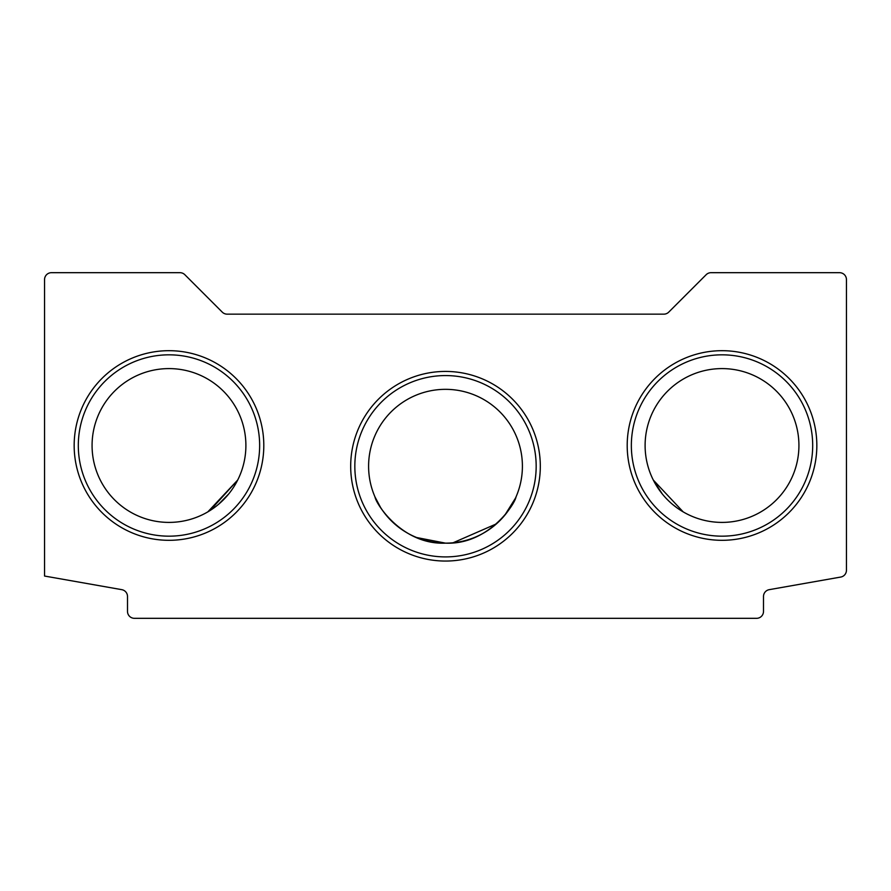 <?xml version="1.0" encoding="UTF-8"?>
<svg xmlns="http://www.w3.org/2000/svg" width="891" height="891" viewBox="0 0 891 891"><rect width="100%" height="100%" fill="white"/><g stroke="black" fill="none" stroke-linecap="round" stroke-linejoin="round"><path stroke-width="1.34" d="M213.784 508.015L207.848 511.857L237.685 480.06L210.153 510.454M662.258 493.904L653.315 480.06L683.185 511.891L681.002 510.554M374.988 496.944C376.08 504.239 402.788 545.047 445.4 543.142C488.246 545.125 514.898 504.217 516.012 496.944C514.92 504.206 488.279 545.014 445.623 543.142C402.765 545.136 376.113 504.239 374.988 496.944L380.535 507.402M816.835 445.5A94.814 94.814 0 0 0 722.022 350.686A94.814 94.814 0 0 0 627.197 445.5A94.814 94.814 0 0 0 722.022 540.314A94.814 94.814 0 0 0 816.835 445.5M812.692 445.5A90.67 90.67 0 0 0 722.022 354.83A90.67 90.67 0 0 0 631.351 445.5A90.67 90.67 0 0 0 722.022 536.17A90.67 90.67 0 0 0 812.692 445.5M798.926 445.5A76.904 76.904 0 0 0 722.022 368.596A76.904 76.904 0 0 0 645.106 445.5A76.904 76.904 0 0 0 722.022 522.404A76.904 76.904 0 0 0 798.926 445.5M540.314 466.238A94.814 94.814 0 0 0 445.5 371.424A94.814 94.814 0 0 0 350.686 466.238A94.814 94.814 0 0 0 445.5 561.052A94.814 94.814 0 0 0 540.314 466.238M536.17 466.238A90.67 90.67 0 0 0 445.5 375.568A90.67 90.67 0 0 0 354.83 466.238A90.67 90.67 0 0 0 445.5 556.908A90.67 90.67 0 0 0 536.17 466.238M522.404 466.238A76.904 76.904 0 0 0 445.5 389.334A76.904 76.904 0 0 0 368.596 466.238A76.904 76.904 0 0 0 445.5 543.142A76.904 76.904 0 0 0 522.404 466.238M263.803 445.5A94.814 94.814 0 0 0 168.978 350.686A94.814 94.814 0 0 0 74.165 445.5A94.814 94.814 0 0 0 168.978 540.314A94.814 94.814 0 0 0 263.803 445.5M259.649 445.5A90.67 90.67 0 0 0 168.978 354.83A90.67 90.67 0 0 0 78.308 445.5A90.67 90.67 0 0 0 168.978 536.17A90.67 90.67 0 0 0 259.649 445.5M245.894 445.5A76.904 76.904 0 0 0 168.978 368.596A76.904 76.904 0 0 0 92.074 445.5A76.904 76.904 0 0 0 168.978 522.404A76.904 76.904 0 0 0 245.894 445.5M228.709 493.948L218.462 504.384M677.171 507.97L672.549 504.384M515.499 498.102L504.763 515.265M496.443 523.852L453.118 542.764M445.5 543.142L416.654 537.529M394.858 524.12L386.649 515.744M134.418 618.321L756.582 618.321A6.916 6.916 0 0 0 763.498 611.415L763.498 596.469A6.916 6.916 0 0 1 769.211 589.664L840.736 577.056A6.916 6.916 0 0 0 846.45 570.24L846.45 279.585A6.916 6.916 0 0 0 839.534 272.679L711.051 272.679A6.916 6.916 0 0 0 706.162 274.706L668.74 312.128A6.916 6.916 0 0 1 663.851 314.155L227.149 314.155A6.916 6.916 0 0 1 222.26 312.128L184.838 274.706A6.916 6.916 0 0 0 179.949 272.679L51.466 272.679A6.916 6.916 0 0 0 44.55 279.585L44.55 576.043L121.789 589.664A6.916 6.916 0 0 1 127.502 596.469L127.502 611.415A6.916 6.916 0 0 0 134.418 618.321M683.185 511.891L653.315 480.06"/></g></svg>
